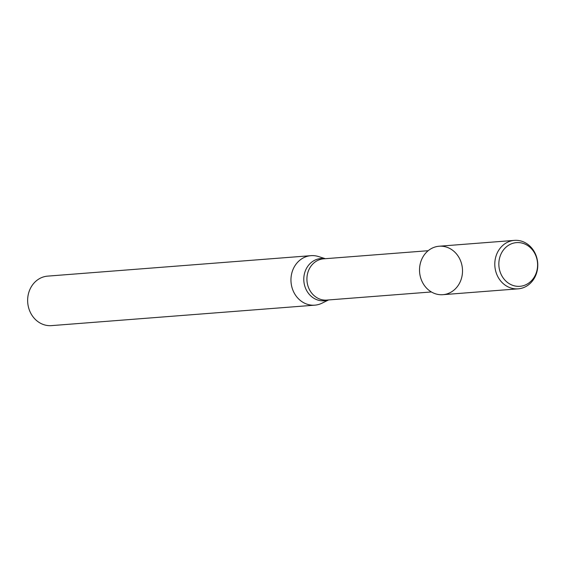<?xml version="1.0" encoding="UTF-8"?>
<svg xmlns="http://www.w3.org/2000/svg" width="566" height="566" viewBox="0 0 566 566"><rect width="100%" height="100%" fill="white"/><g stroke="black" fill="none" stroke-linecap="round" stroke-linejoin="round"><path stroke-width="0.85" d="M514.402 240.38L439.131 246.231A24.303 21.48 85.6 0 0 420.17 275.932A24.303 21.48 85.6 0 0 455.977 288.214A24.303 21.48 85.6 0 0 446.892 247.229A24.303 21.48 85.6 0 0 420.17 275.932A24.303 21.48 85.6 0 0 442.895 294.688L518.173 288.837A24.303 21.48 85.6 0 0 537.7 262.942A24.303 21.48 85.6 0 0 514.402 240.38A24.303 21.48 85.6 0 0 495.441 270.081A24.303 21.48 85.6 0 0 518.173 288.837M325.379 258.697L318.382 256.511A24.826 21.94 85.6 0 0 310.989 255.662A24.826 21.94 85.6 0 0 291.617 286.007A24.826 21.94 85.6 0 0 314.838 305.159A24.826 21.94 85.6 0 0 322.012 303.178L328.584 299.945M310.989 255.662L47.671 276.123A24.826 21.94 85.6 0 0 28.3 306.461A24.826 21.94 85.6 0 0 51.513 325.62L314.838 305.159M499.424 269.395A21.911 19.364 85.6 0 0 531.715 280.467A21.911 19.364 85.6 0 0 523.522 243.514A21.911 19.364 85.6 0 0 499.424 269.395M428.172 250.71L323.603 258.832A20.687 18.282 85.6 0 0 307.465 284.118A20.687 18.282 85.6 0 0 326.808 300.079L431.377 291.957M324.969 258.726A21.19 18.728 85.6 0 0 304.352 284.436A21.19 18.728 85.6 0 0 328.174 299.973"/></g></svg>
